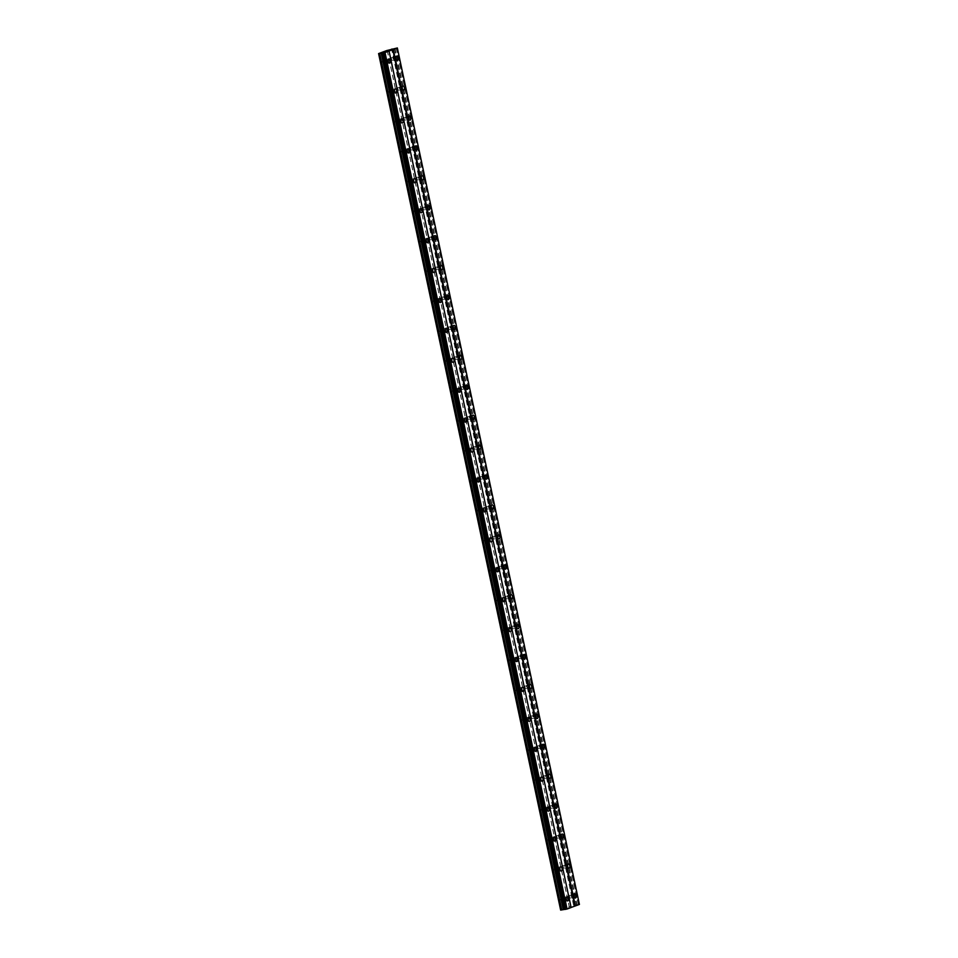 <?xml version="1.0" encoding="UTF-8"?>
<svg xmlns="http://www.w3.org/2000/svg" width="958" height="958" viewBox="0 0 958 958"><rect width="100%" height="100%" fill="white"/><g stroke="black" fill="none" stroke-linecap="round" stroke-linejoin="round"><path stroke-width="0.72" stroke-dasharray="4.79 3.59" d="M393.451 58.857A1.341 0.707 -98.7 0 1 393.918 57.276A1.341 0.707 -98.7 0 1 394.804 58.354A1.341 0.707 -98.7 0 1 394.325 59.935A1.341 0.707 -98.7 0 1 393.451 58.857M390.229 59.36A1.341 0.707 -98.7 0 1 390.696 57.779A1.341 0.707 -98.7 0 1 391.571 58.857A1.341 0.707 -98.7 0 1 391.104 60.438A1.341 0.707 -98.7 0 1 390.229 59.36M571.531 896.652A1.341 0.707 -98.7 0 1 571.998 895.071A1.341 0.707 -98.7 0 1 572.872 896.149A1.341 0.707 -98.7 0 1 572.405 897.73A1.341 0.707 -98.7 0 1 571.531 896.652M568.298 897.143A1.341 0.707 -98.7 0 1 568.777 895.562A1.341 0.707 -98.7 0 1 569.651 896.64A1.341 0.707 -98.7 0 1 569.184 898.221A1.341 0.707 -98.7 0 1 568.298 897.143M565.16 866.727A1.341 0.707 -98.7 0 1 565.639 865.146A1.341 0.707 -98.7 0 1 566.513 866.224A1.341 0.707 -98.7 0 1 566.046 867.804A1.341 0.707 -98.7 0 1 565.16 866.727M561.939 867.218A1.341 0.707 -98.7 0 1 562.418 865.649A1.341 0.707 -98.7 0 1 563.292 866.727A1.341 0.707 -98.7 0 1 562.825 868.295A1.341 0.707 -98.7 0 1 561.939 867.218M558.801 836.813A1.341 0.707 -98.7 0 1 559.28 835.232A1.341 0.707 -98.7 0 1 560.155 836.31A1.341 0.707 -98.7 0 1 559.688 837.891A1.341 0.707 -98.7 0 1 558.801 836.813M555.58 837.304A1.341 0.707 -98.7 0 1 556.059 835.723A1.341 0.707 -98.7 0 1 556.933 836.801A1.341 0.707 -98.7 0 1 556.454 838.382A1.341 0.707 -98.7 0 1 555.58 837.304M552.443 806.887A1.341 0.707 -98.7 0 1 552.922 805.307A1.341 0.707 -98.7 0 1 553.796 806.385A1.341 0.707 -98.7 0 1 553.329 807.965A1.341 0.707 -98.7 0 1 552.443 806.887M549.221 807.378A1.341 0.707 -98.7 0 1 549.688 805.798A1.341 0.707 -98.7 0 1 550.575 806.875A1.341 0.707 -98.7 0 1 550.096 808.456A1.341 0.707 -98.7 0 1 549.221 807.378M546.084 776.962A1.341 0.707 -98.7 0 1 546.563 775.381A1.341 0.707 -98.7 0 1 547.437 776.459A1.341 0.707 -98.7 0 1 546.97 778.04A1.341 0.707 -98.7 0 1 546.084 776.962M542.863 777.465A1.341 0.707 -98.7 0 1 543.33 775.884A1.341 0.707 -98.7 0 1 544.216 776.962A1.341 0.707 -98.7 0 1 543.737 778.543A1.341 0.707 -98.7 0 1 542.863 777.465M539.725 747.048A1.341 0.707 -98.7 0 1 540.192 745.468A1.341 0.707 -98.7 0 1 541.078 746.545A1.341 0.707 -98.7 0 1 540.599 748.126A1.341 0.707 -98.7 0 1 539.725 747.048M536.504 747.539A1.341 0.707 -98.7 0 1 536.971 745.959A1.341 0.707 -98.7 0 1 537.857 747.036A1.341 0.707 -98.7 0 1 537.378 748.617A1.341 0.707 -98.7 0 1 536.504 747.539M533.366 717.123A1.341 0.707 -98.7 0 1 533.834 715.542A1.341 0.707 -98.7 0 1 534.72 716.62A1.341 0.707 -98.7 0 1 534.241 718.201A1.341 0.707 -98.7 0 1 533.366 717.123M530.145 717.614A1.341 0.707 -98.7 0 1 530.612 716.033A1.341 0.707 -98.7 0 1 531.486 717.111A1.341 0.707 -98.7 0 1 531.019 718.692A1.341 0.707 -98.7 0 1 530.145 717.614M527.008 687.197A1.341 0.707 -98.7 0 1 527.475 685.629A1.341 0.707 -98.7 0 1 528.361 686.706A1.341 0.707 -98.7 0 1 527.882 688.275A1.341 0.707 -98.7 0 1 527.008 687.197M523.786 687.7A1.341 0.707 -98.7 0 1 524.254 686.12A1.341 0.707 -98.7 0 1 525.128 687.197A1.341 0.707 -98.7 0 1 524.661 688.778A1.341 0.707 -98.7 0 1 523.786 687.7M520.649 657.284A1.341 0.707 -98.7 0 1 521.116 655.703A1.341 0.707 -98.7 0 1 521.99 656.781A1.341 0.707 -98.7 0 1 521.523 658.362A1.341 0.707 -98.7 0 1 520.649 657.284M517.428 657.775A1.341 0.707 -98.7 0 1 517.895 656.194A1.341 0.707 -98.7 0 1 518.769 657.272A1.341 0.707 -98.7 0 1 518.302 658.853A1.341 0.707 -98.7 0 1 517.428 657.775M514.29 627.358A1.341 0.707 -98.7 0 1 514.757 625.778A1.341 0.707 -98.7 0 1 515.632 626.855A1.341 0.707 -98.7 0 1 515.164 628.436A1.341 0.707 -98.7 0 1 514.29 627.358M511.057 627.849A1.341 0.707 -98.7 0 1 511.536 626.281A1.341 0.707 -98.7 0 1 512.41 627.358A1.341 0.707 -98.7 0 1 511.943 628.927A1.341 0.707 -98.7 0 1 511.057 627.849M507.932 597.445A1.341 0.707 -98.7 0 1 508.399 595.864A1.341 0.707 -98.7 0 1 509.273 596.942A1.341 0.707 -98.7 0 1 508.806 598.522A1.341 0.707 -98.7 0 1 507.932 597.445M504.698 597.936A1.341 0.707 -98.7 0 1 505.177 596.355A1.341 0.707 -98.7 0 1 506.052 597.433A1.341 0.707 -98.7 0 1 505.584 599.013A1.341 0.707 -98.7 0 1 504.698 597.936M501.561 567.519A1.341 0.707 -98.7 0 1 502.04 565.938A1.341 0.707 -98.7 0 1 502.914 567.016A1.341 0.707 -98.7 0 1 502.447 568.597A1.341 0.707 -98.7 0 1 501.561 567.519M498.34 568.01A1.341 0.707 -98.7 0 1 498.819 566.429A1.341 0.707 -98.7 0 1 499.693 567.507A1.341 0.707 -98.7 0 1 499.226 569.088A1.341 0.707 -98.7 0 1 498.34 568.01M495.202 537.594A1.341 0.707 -98.7 0 1 495.681 536.013A1.341 0.707 -98.7 0 1 496.555 537.091A1.341 0.707 -98.7 0 1 496.088 538.671A1.341 0.707 -98.7 0 1 495.202 537.594M491.981 538.097A1.341 0.707 -98.7 0 1 492.46 536.516A1.341 0.707 -98.7 0 1 493.334 537.594A1.341 0.707 -98.7 0 1 492.855 539.174A1.341 0.707 -98.7 0 1 491.981 538.097M488.843 507.68A1.341 0.707 -98.7 0 1 489.322 506.099A1.341 0.707 -98.7 0 1 490.197 507.177A1.341 0.707 -98.7 0 1 489.73 508.758A1.341 0.707 -98.7 0 1 488.843 507.68M485.622 508.171A1.341 0.707 -98.7 0 1 486.089 506.59A1.341 0.707 -98.7 0 1 486.975 507.668A1.341 0.707 -98.7 0 1 486.496 509.249A1.341 0.707 -98.7 0 1 485.622 508.171M482.485 477.755A1.341 0.707 -98.7 0 1 482.964 476.174A1.341 0.707 -98.7 0 1 483.838 477.252A1.341 0.707 -98.7 0 1 483.371 478.832A1.341 0.707 -98.7 0 1 482.485 477.755M479.263 478.246A1.341 0.707 -98.7 0 1 479.73 476.665A1.341 0.707 -98.7 0 1 480.617 477.743A1.341 0.707 -98.7 0 1 480.138 479.323A1.341 0.707 -98.7 0 1 479.263 478.246M476.126 447.829A1.341 0.707 -98.7 0 1 476.593 446.26A1.341 0.707 -98.7 0 1 477.479 447.338A1.341 0.707 -98.7 0 1 477 448.907A1.341 0.707 -98.7 0 1 476.126 447.829M472.905 448.332A1.341 0.707 -98.7 0 1 473.372 446.751A1.341 0.707 -98.7 0 1 474.258 447.829A1.341 0.707 -98.7 0 1 473.779 449.41A1.341 0.707 -98.7 0 1 472.905 448.332M469.767 417.916A1.341 0.707 -98.7 0 1 470.234 416.335A1.341 0.707 -98.7 0 1 471.12 417.413A1.341 0.707 -98.7 0 1 470.641 418.993A1.341 0.707 -98.7 0 1 469.767 417.916M466.546 418.406A1.341 0.707 -98.7 0 1 467.013 416.826A1.341 0.707 -98.7 0 1 467.887 417.904A1.341 0.707 -98.7 0 1 467.42 419.484A1.341 0.707 -98.7 0 1 466.546 418.406M463.409 387.99A1.341 0.707 -98.7 0 1 463.876 386.409A1.341 0.707 -98.7 0 1 464.762 387.487A1.341 0.707 -98.7 0 1 464.283 389.068A1.341 0.707 -98.7 0 1 463.409 387.99M460.187 388.481A1.341 0.707 -98.7 0 1 460.654 386.912A1.341 0.707 -98.7 0 1 461.528 387.99A1.341 0.707 -98.7 0 1 461.061 389.559A1.341 0.707 -98.7 0 1 460.187 388.481M457.05 358.076A1.341 0.707 -98.7 0 1 457.517 356.496A1.341 0.707 -98.7 0 1 458.403 357.574A1.341 0.707 -98.7 0 1 457.924 359.154A1.341 0.707 -98.7 0 1 457.05 358.076M453.829 358.567A1.341 0.707 -98.7 0 1 454.296 356.987A1.341 0.707 -98.7 0 1 455.17 358.064A1.341 0.707 -98.7 0 1 454.703 359.645A1.341 0.707 -98.7 0 1 453.829 358.567M450.691 328.151A1.341 0.707 -98.7 0 1 451.158 326.57A1.341 0.707 -98.7 0 1 452.032 327.648A1.341 0.707 -98.7 0 1 451.565 329.229A1.341 0.707 -98.7 0 1 450.691 328.151M447.458 328.642A1.341 0.707 -98.7 0 1 447.937 327.061A1.341 0.707 -98.7 0 1 448.811 328.139A1.341 0.707 -98.7 0 1 448.344 329.72A1.341 0.707 -98.7 0 1 447.458 328.642M444.332 298.225A1.341 0.707 -98.7 0 1 444.799 296.645A1.341 0.707 -98.7 0 1 445.674 297.722A1.341 0.707 -98.7 0 1 445.207 299.303A1.341 0.707 -98.7 0 1 444.332 298.225M441.099 298.728A1.341 0.707 -98.7 0 1 441.578 297.148A1.341 0.707 -98.7 0 1 442.452 298.225A1.341 0.707 -98.7 0 1 441.985 299.806A1.341 0.707 -98.7 0 1 441.099 298.728M437.962 268.312A1.341 0.707 -98.7 0 1 438.441 266.731A1.341 0.707 -98.7 0 1 439.315 267.809A1.341 0.707 -98.7 0 1 438.848 269.39A1.341 0.707 -98.7 0 1 437.962 268.312M434.74 268.803A1.341 0.707 -98.7 0 1 435.219 267.222A1.341 0.707 -98.7 0 1 436.094 268.3A1.341 0.707 -98.7 0 1 435.627 269.881A1.341 0.707 -98.7 0 1 434.74 268.803M431.603 238.386A1.341 0.707 -98.7 0 1 432.082 236.806A1.341 0.707 -98.7 0 1 432.956 237.883A1.341 0.707 -98.7 0 1 432.489 239.464A1.341 0.707 -98.7 0 1 431.603 238.386M428.382 238.877A1.341 0.707 -98.7 0 1 428.861 237.297A1.341 0.707 -98.7 0 1 429.735 238.374A1.341 0.707 -98.7 0 1 429.256 239.955A1.341 0.707 -98.7 0 1 428.382 238.877M425.244 208.461A1.341 0.707 -98.7 0 1 425.723 206.892A1.341 0.707 -98.7 0 1 426.597 207.97A1.341 0.707 -98.7 0 1 426.13 209.539A1.341 0.707 -98.7 0 1 425.244 208.461M422.023 208.964A1.341 0.707 -98.7 0 1 422.49 207.383A1.341 0.707 -98.7 0 1 423.376 208.461A1.341 0.707 -98.7 0 1 422.897 210.042A1.341 0.707 -98.7 0 1 422.023 208.964M418.886 178.547A1.341 0.707 -98.7 0 1 419.364 176.967A1.341 0.707 -98.7 0 1 420.239 178.044A1.341 0.707 -98.7 0 1 419.772 179.625A1.341 0.707 -98.7 0 1 418.886 178.547M415.664 179.038A1.341 0.707 -98.7 0 1 416.131 177.458A1.341 0.707 -98.7 0 1 417.017 178.535A1.341 0.707 -98.7 0 1 416.538 180.116A1.341 0.707 -98.7 0 1 415.664 179.038M412.527 148.622A1.341 0.707 -98.7 0 1 412.994 147.041A1.341 0.707 -98.7 0 1 413.88 148.119A1.341 0.707 -98.7 0 1 413.401 149.699A1.341 0.707 -98.7 0 1 412.527 148.622M409.305 149.113A1.341 0.707 -98.7 0 1 409.773 147.544A1.341 0.707 -98.7 0 1 410.659 148.622A1.341 0.707 -98.7 0 1 410.18 150.19A1.341 0.707 -98.7 0 1 409.305 149.113M406.168 118.708A1.341 0.707 -98.7 0 1 406.635 117.127A1.341 0.707 -98.7 0 1 407.521 118.205A1.341 0.707 -98.7 0 1 407.042 119.786A1.341 0.707 -98.7 0 1 406.168 118.708M402.947 119.199A1.341 0.707 -98.7 0 1 403.414 117.618A1.341 0.707 -98.7 0 1 404.288 118.696A1.341 0.707 -98.7 0 1 403.821 120.277A1.341 0.707 -98.7 0 1 402.947 119.199M399.809 88.783A1.341 0.707 -98.7 0 1 400.276 87.202A1.341 0.707 -98.7 0 1 401.163 88.28A1.341 0.707 -98.7 0 1 400.684 89.86A1.341 0.707 -98.7 0 1 399.809 88.783M396.588 89.274A1.341 0.707 -98.7 0 1 397.055 87.693A1.341 0.707 -98.7 0 1 397.929 88.771A1.341 0.707 -98.7 0 1 397.462 90.351A1.341 0.707 -98.7 0 1 396.588 89.274M387.463 61.084A2.108 1.114 81.3 0 0 386.086 59.384A2.108 1.114 81.3 0 0 385.344 61.875A2.108 1.114 81.3 0 0 386.733 63.563A2.108 1.114 81.3 0 0 387.463 61.084M565.543 898.867A2.108 1.114 81.3 0 0 564.166 897.179A2.108 1.114 81.3 0 0 563.424 899.658A2.108 1.114 81.3 0 0 564.801 901.358A2.108 1.114 81.3 0 0 565.543 898.867M559.185 868.954A2.108 1.114 81.3 0 0 557.807 867.253A2.108 1.114 81.3 0 0 557.065 869.744A2.108 1.114 81.3 0 0 558.442 871.433A2.108 1.114 81.3 0 0 559.185 868.954M552.826 839.028A2.108 1.114 81.3 0 0 551.449 837.34A2.108 1.114 81.3 0 0 550.706 839.819A2.108 1.114 81.3 0 0 552.083 841.507A2.108 1.114 81.3 0 0 552.826 839.028M546.467 809.115A2.108 1.114 81.3 0 0 545.09 807.414A2.108 1.114 81.3 0 0 544.348 809.893A2.108 1.114 81.3 0 0 545.725 811.594A2.108 1.114 81.3 0 0 546.467 809.115M540.108 779.189A2.108 1.114 81.3 0 0 538.731 777.489A2.108 1.114 81.3 0 0 537.989 779.98A2.108 1.114 81.3 0 0 539.366 781.668A2.108 1.114 81.3 0 0 540.108 779.189M533.75 749.264A2.108 1.114 81.3 0 0 532.361 747.575A2.108 1.114 81.3 0 0 531.63 750.054A2.108 1.114 81.3 0 0 533.007 751.755A2.108 1.114 81.3 0 0 533.75 749.264M527.391 719.35A2.108 1.114 81.3 0 0 526.002 717.65A2.108 1.114 81.3 0 0 525.259 720.129A2.108 1.114 81.3 0 0 526.649 721.829A2.108 1.114 81.3 0 0 527.391 719.35M521.032 689.425A2.108 1.114 81.3 0 0 519.643 687.736A2.108 1.114 81.3 0 0 518.901 690.215A2.108 1.114 81.3 0 0 520.29 691.904A2.108 1.114 81.3 0 0 521.032 689.425M514.662 659.499A2.108 1.114 81.3 0 0 513.284 657.811A2.108 1.114 81.3 0 0 512.542 660.29A2.108 1.114 81.3 0 0 513.931 661.99A2.108 1.114 81.3 0 0 514.662 659.499M508.303 629.586A2.108 1.114 81.3 0 0 506.926 627.885A2.108 1.114 81.3 0 0 506.183 630.376A2.108 1.114 81.3 0 0 507.56 632.064A2.108 1.114 81.3 0 0 508.303 629.586M501.944 599.66A2.108 1.114 81.3 0 0 500.567 597.972A2.108 1.114 81.3 0 0 499.825 600.45A2.108 1.114 81.3 0 0 501.202 602.139A2.108 1.114 81.3 0 0 501.944 599.66M495.585 569.747A2.108 1.114 81.3 0 0 494.208 568.046A2.108 1.114 81.3 0 0 493.466 570.525A2.108 1.114 81.3 0 0 494.843 572.225A2.108 1.114 81.3 0 0 495.585 569.747M489.227 539.821A2.108 1.114 81.3 0 0 487.85 538.121A2.108 1.114 81.3 0 0 487.107 540.611A2.108 1.114 81.3 0 0 488.484 542.3A2.108 1.114 81.3 0 0 489.227 539.821M482.868 509.896A2.108 1.114 81.3 0 0 481.491 508.207A2.108 1.114 81.3 0 0 480.748 510.686A2.108 1.114 81.3 0 0 482.125 512.386A2.108 1.114 81.3 0 0 482.868 509.896M476.509 479.982A2.108 1.114 81.3 0 0 475.132 478.281A2.108 1.114 81.3 0 0 474.39 480.76A2.108 1.114 81.3 0 0 475.767 482.461A2.108 1.114 81.3 0 0 476.509 479.982M470.15 450.056A2.108 1.114 81.3 0 0 468.761 448.368A2.108 1.114 81.3 0 0 468.031 450.847A2.108 1.114 81.3 0 0 469.408 452.535A2.108 1.114 81.3 0 0 470.15 450.056M463.792 420.131A2.108 1.114 81.3 0 0 462.403 418.442A2.108 1.114 81.3 0 0 461.66 420.921A2.108 1.114 81.3 0 0 463.049 422.622A2.108 1.114 81.3 0 0 463.792 420.131M457.433 390.217A2.108 1.114 81.3 0 0 456.044 388.517A2.108 1.114 81.3 0 0 455.301 391.008A2.108 1.114 81.3 0 0 456.691 392.696A2.108 1.114 81.3 0 0 457.433 390.217M451.062 360.292A2.108 1.114 81.3 0 0 449.685 358.603A2.108 1.114 81.3 0 0 448.943 361.082A2.108 1.114 81.3 0 0 450.332 362.771A2.108 1.114 81.3 0 0 451.062 360.292M444.704 330.366A2.108 1.114 81.3 0 0 443.326 328.678A2.108 1.114 81.3 0 0 442.584 331.157A2.108 1.114 81.3 0 0 443.961 332.857A2.108 1.114 81.3 0 0 444.704 330.366M438.345 300.453A2.108 1.114 81.3 0 0 436.968 298.752A2.108 1.114 81.3 0 0 436.225 301.243A2.108 1.114 81.3 0 0 437.602 302.932A2.108 1.114 81.3 0 0 438.345 300.453M431.986 270.527A2.108 1.114 81.3 0 0 430.609 268.839A2.108 1.114 81.3 0 0 429.867 271.318A2.108 1.114 81.3 0 0 431.244 273.006A2.108 1.114 81.3 0 0 431.986 270.527M425.627 240.614A2.108 1.114 81.3 0 0 424.25 238.913A2.108 1.114 81.3 0 0 423.508 241.392A2.108 1.114 81.3 0 0 424.885 243.093A2.108 1.114 81.3 0 0 425.627 240.614M419.269 210.688A2.108 1.114 81.3 0 0 417.892 209A2.108 1.114 81.3 0 0 417.149 211.478A2.108 1.114 81.3 0 0 418.526 213.167A2.108 1.114 81.3 0 0 419.269 210.688M412.91 180.763A2.108 1.114 81.3 0 0 411.533 179.074A2.108 1.114 81.3 0 0 410.79 181.553A2.108 1.114 81.3 0 0 412.168 183.253A2.108 1.114 81.3 0 0 412.91 180.763M406.551 150.849A2.108 1.114 81.3 0 0 405.162 149.149A2.108 1.114 81.3 0 0 404.432 151.639A2.108 1.114 81.3 0 0 405.809 153.328A2.108 1.114 81.3 0 0 406.551 150.849M400.193 120.924A2.108 1.114 81.3 0 0 398.803 119.235A2.108 1.114 81.3 0 0 398.061 121.714A2.108 1.114 81.3 0 0 399.45 123.402A2.108 1.114 81.3 0 0 400.193 120.924M393.834 90.998A2.108 1.114 81.3 0 0 392.445 89.31A2.108 1.114 81.3 0 0 391.702 91.788A2.108 1.114 81.3 0 0 393.091 93.489A2.108 1.114 81.3 0 0 393.834 90.998M395.187 58.21A2.108 1.114 81.3 0 0 393.798 56.522A2.108 1.114 81.3 0 0 393.067 59.001A2.108 1.114 81.3 0 0 394.445 60.701A2.108 1.114 81.3 0 0 395.187 58.21M573.267 896.005A2.108 1.114 81.3 0 0 571.878 894.317A2.108 1.114 81.3 0 0 571.136 896.796A2.108 1.114 81.3 0 0 572.525 898.484A2.108 1.114 81.3 0 0 573.267 896.005M566.896 866.08A2.108 1.114 81.3 0 0 565.519 864.391A2.108 1.114 81.3 0 0 564.777 866.87A2.108 1.114 81.3 0 0 566.166 868.571A2.108 1.114 81.3 0 0 566.896 866.08M560.538 836.166A2.108 1.114 81.3 0 0 559.161 834.466A2.108 1.114 81.3 0 0 558.418 836.957A2.108 1.114 81.3 0 0 559.795 838.645A2.108 1.114 81.3 0 0 560.538 836.166M554.179 806.241A2.108 1.114 81.3 0 0 552.802 804.552A2.108 1.114 81.3 0 0 552.059 807.031A2.108 1.114 81.3 0 0 553.437 808.72A2.108 1.114 81.3 0 0 554.179 806.241M547.82 776.327A2.108 1.114 81.3 0 0 546.443 774.627A2.108 1.114 81.3 0 0 545.701 777.106A2.108 1.114 81.3 0 0 547.078 778.806A2.108 1.114 81.3 0 0 547.82 776.327M541.462 746.402A2.108 1.114 81.3 0 0 540.084 744.701A2.108 1.114 81.3 0 0 539.342 747.192A2.108 1.114 81.3 0 0 540.719 748.881A2.108 1.114 81.3 0 0 541.462 746.402M535.103 716.476A2.108 1.114 81.3 0 0 533.726 714.788A2.108 1.114 81.3 0 0 532.983 717.267A2.108 1.114 81.3 0 0 534.36 718.967A2.108 1.114 81.3 0 0 535.103 716.476M528.744 686.563A2.108 1.114 81.3 0 0 527.367 684.862A2.108 1.114 81.3 0 0 526.625 687.341A2.108 1.114 81.3 0 0 528.002 689.041A2.108 1.114 81.3 0 0 528.744 686.563M522.385 656.637A2.108 1.114 81.3 0 0 520.996 654.949A2.108 1.114 81.3 0 0 520.266 657.428A2.108 1.114 81.3 0 0 521.643 659.116A2.108 1.114 81.3 0 0 522.385 656.637M516.027 626.712A2.108 1.114 81.3 0 0 514.638 625.023A2.108 1.114 81.3 0 0 513.895 627.502A2.108 1.114 81.3 0 0 515.284 629.202A2.108 1.114 81.3 0 0 516.027 626.712M509.668 596.798A2.108 1.114 81.3 0 0 508.279 595.098A2.108 1.114 81.3 0 0 507.536 597.588A2.108 1.114 81.3 0 0 508.926 599.277A2.108 1.114 81.3 0 0 509.668 596.798M503.297 566.873A2.108 1.114 81.3 0 0 501.92 565.184A2.108 1.114 81.3 0 0 501.178 567.663A2.108 1.114 81.3 0 0 502.567 569.351A2.108 1.114 81.3 0 0 503.297 566.873M496.939 536.947A2.108 1.114 81.3 0 0 495.561 535.259A2.108 1.114 81.3 0 0 494.819 537.737A2.108 1.114 81.3 0 0 496.196 539.438A2.108 1.114 81.3 0 0 496.939 536.947M490.58 507.033A2.108 1.114 81.3 0 0 489.203 505.333A2.108 1.114 81.3 0 0 488.46 507.824A2.108 1.114 81.3 0 0 489.837 509.512A2.108 1.114 81.3 0 0 490.58 507.033M484.221 477.108A2.108 1.114 81.3 0 0 482.844 475.419A2.108 1.114 81.3 0 0 482.102 477.898A2.108 1.114 81.3 0 0 483.479 479.587A2.108 1.114 81.3 0 0 484.221 477.108M477.862 447.194A2.108 1.114 81.3 0 0 476.485 445.494A2.108 1.114 81.3 0 0 475.743 447.973A2.108 1.114 81.3 0 0 477.12 449.673A2.108 1.114 81.3 0 0 477.862 447.194M471.504 417.269A2.108 1.114 81.3 0 0 470.127 415.58A2.108 1.114 81.3 0 0 469.384 418.059A2.108 1.114 81.3 0 0 470.761 419.748A2.108 1.114 81.3 0 0 471.504 417.269M465.145 387.343A2.108 1.114 81.3 0 0 463.768 385.655A2.108 1.114 81.3 0 0 463.025 388.134A2.108 1.114 81.3 0 0 464.402 389.834A2.108 1.114 81.3 0 0 465.145 387.343M458.786 357.43A2.108 1.114 81.3 0 0 457.397 355.729A2.108 1.114 81.3 0 0 456.667 358.22A2.108 1.114 81.3 0 0 458.044 359.909A2.108 1.114 81.3 0 0 458.786 357.43M452.427 327.504A2.108 1.114 81.3 0 0 451.038 325.816A2.108 1.114 81.3 0 0 450.296 328.295A2.108 1.114 81.3 0 0 451.685 329.983A2.108 1.114 81.3 0 0 452.427 327.504M446.069 297.579A2.108 1.114 81.3 0 0 444.68 295.89A2.108 1.114 81.3 0 0 443.937 298.369A2.108 1.114 81.3 0 0 445.326 300.07A2.108 1.114 81.3 0 0 446.069 297.579M439.698 267.665A2.108 1.114 81.3 0 0 438.321 265.965A2.108 1.114 81.3 0 0 437.578 268.456A2.108 1.114 81.3 0 0 438.968 270.144A2.108 1.114 81.3 0 0 439.698 267.665M433.339 237.74A2.108 1.114 81.3 0 0 431.962 236.051A2.108 1.114 81.3 0 0 431.22 238.53A2.108 1.114 81.3 0 0 432.597 240.219A2.108 1.114 81.3 0 0 433.339 237.74M426.981 207.826A2.108 1.114 81.3 0 0 425.603 206.126A2.108 1.114 81.3 0 0 424.861 208.605A2.108 1.114 81.3 0 0 426.238 210.305A2.108 1.114 81.3 0 0 426.981 207.826M420.622 177.901A2.108 1.114 81.3 0 0 419.245 176.212A2.108 1.114 81.3 0 0 418.502 178.691A2.108 1.114 81.3 0 0 419.879 180.379A2.108 1.114 81.3 0 0 420.622 177.901M414.263 147.975A2.108 1.114 81.3 0 0 412.886 146.287A2.108 1.114 81.3 0 0 412.144 148.765A2.108 1.114 81.3 0 0 413.521 150.466A2.108 1.114 81.3 0 0 414.263 147.975M407.904 118.062A2.108 1.114 81.3 0 0 406.527 116.361A2.108 1.114 81.3 0 0 405.785 118.852A2.108 1.114 81.3 0 0 407.162 120.54A2.108 1.114 81.3 0 0 407.904 118.062M401.546 88.136A2.108 1.114 81.3 0 0 400.169 86.448A2.108 1.114 81.3 0 0 399.426 88.926A2.108 1.114 81.3 0 0 400.803 90.615A2.108 1.114 81.3 0 0 401.546 88.136M385.739 61.731A1.341 0.707 -98.7 0 1 386.206 60.15A1.341 0.707 -98.7 0 1 387.08 61.228A1.341 0.707 -98.7 0 1 386.613 62.809A1.341 0.707 -98.7 0 1 385.739 61.731M382.505 62.222A1.341 0.707 -98.7 0 1 382.984 60.641A1.341 0.707 -98.7 0 1 383.859 61.719A1.341 0.707 -98.7 0 1 383.392 63.3A1.341 0.707 -98.7 0 1 382.505 62.222M563.807 899.514A1.341 0.707 -98.7 0 1 564.286 897.933A1.341 0.707 -98.7 0 1 565.16 899.011A1.341 0.707 -98.7 0 1 564.693 900.592A1.341 0.707 -98.7 0 1 563.807 899.514M560.586 900.005A1.341 0.707 -98.7 0 1 561.053 898.436A1.341 0.707 -98.7 0 1 561.939 899.514A1.341 0.707 -98.7 0 1 561.46 901.083A1.341 0.707 -98.7 0 1 560.586 900.005M557.448 869.601A1.341 0.707 -98.7 0 1 557.927 868.02A1.341 0.707 -98.7 0 1 558.801 869.098A1.341 0.707 -98.7 0 1 558.334 870.678A1.341 0.707 -98.7 0 1 557.448 869.601M554.227 870.092A1.341 0.707 -98.7 0 1 554.694 868.511A1.341 0.707 -98.7 0 1 555.58 869.589A1.341 0.707 -98.7 0 1 555.101 871.169A1.341 0.707 -98.7 0 1 554.227 870.092M551.09 839.675A1.341 0.707 -98.7 0 1 551.557 838.094A1.341 0.707 -98.7 0 1 552.443 839.172A1.341 0.707 -98.7 0 1 551.964 840.753A1.341 0.707 -98.7 0 1 551.09 839.675M547.868 840.166A1.341 0.707 -98.7 0 1 548.335 838.585A1.341 0.707 -98.7 0 1 549.221 839.663A1.341 0.707 -98.7 0 1 548.742 841.244A1.341 0.707 -98.7 0 1 547.868 840.166M544.731 809.75A1.341 0.707 -98.7 0 1 545.198 808.169A1.341 0.707 -98.7 0 1 546.084 809.247A1.341 0.707 -98.7 0 1 545.605 810.827A1.341 0.707 -98.7 0 1 544.731 809.75M541.51 810.252A1.341 0.707 -98.7 0 1 541.977 808.672A1.341 0.707 -98.7 0 1 542.863 809.75A1.341 0.707 -98.7 0 1 542.384 811.33A1.341 0.707 -98.7 0 1 541.51 810.252M538.372 779.836A1.341 0.707 -98.7 0 1 538.839 778.255A1.341 0.707 -98.7 0 1 539.725 779.333A1.341 0.707 -98.7 0 1 539.246 780.914A1.341 0.707 -98.7 0 1 538.372 779.836M535.151 780.327A1.341 0.707 -98.7 0 1 535.618 778.746A1.341 0.707 -98.7 0 1 536.492 779.824A1.341 0.707 -98.7 0 1 536.025 781.405A1.341 0.707 -98.7 0 1 535.151 780.327M532.013 749.91A1.341 0.707 -98.7 0 1 532.48 748.33A1.341 0.707 -98.7 0 1 533.366 749.407A1.341 0.707 -98.7 0 1 532.888 750.988A1.341 0.707 -98.7 0 1 532.013 749.91M528.792 750.401A1.341 0.707 -98.7 0 1 529.259 748.821A1.341 0.707 -98.7 0 1 530.133 749.898A1.341 0.707 -98.7 0 1 529.666 751.479A1.341 0.707 -98.7 0 1 528.792 750.401M525.655 719.985A1.341 0.707 -98.7 0 1 526.122 718.416A1.341 0.707 -98.7 0 1 526.996 719.494A1.341 0.707 -98.7 0 1 526.529 721.063A1.341 0.707 -98.7 0 1 525.655 719.985M522.421 720.488A1.341 0.707 -98.7 0 1 522.9 718.907A1.341 0.707 -98.7 0 1 523.775 719.985A1.341 0.707 -98.7 0 1 523.308 721.566A1.341 0.707 -98.7 0 1 522.421 720.488M519.296 690.071A1.341 0.707 -98.7 0 1 519.763 688.491A1.341 0.707 -98.7 0 1 520.637 689.568A1.341 0.707 -98.7 0 1 520.17 691.149A1.341 0.707 -98.7 0 1 519.296 690.071M516.063 690.562A1.341 0.707 -98.7 0 1 516.542 688.982A1.341 0.707 -98.7 0 1 517.416 690.059A1.341 0.707 -98.7 0 1 516.949 691.64A1.341 0.707 -98.7 0 1 516.063 690.562M512.925 660.146A1.341 0.707 -98.7 0 1 513.404 658.565A1.341 0.707 -98.7 0 1 514.278 659.643A1.341 0.707 -98.7 0 1 513.811 661.224A1.341 0.707 -98.7 0 1 512.925 660.146M509.704 660.637A1.341 0.707 -98.7 0 1 510.183 659.068A1.341 0.707 -98.7 0 1 511.057 660.146A1.341 0.707 -98.7 0 1 510.59 661.715A1.341 0.707 -98.7 0 1 509.704 660.637M506.566 630.232A1.341 0.707 -98.7 0 1 507.045 628.652A1.341 0.707 -98.7 0 1 507.92 629.729A1.341 0.707 -98.7 0 1 507.453 631.31A1.341 0.707 -98.7 0 1 506.566 630.232M503.345 630.723A1.341 0.707 -98.7 0 1 503.824 629.143A1.341 0.707 -98.7 0 1 504.698 630.22A1.341 0.707 -98.7 0 1 504.231 631.801A1.341 0.707 -98.7 0 1 503.345 630.723M500.208 600.307A1.341 0.707 -98.7 0 1 500.687 598.726A1.341 0.707 -98.7 0 1 501.561 599.804A1.341 0.707 -98.7 0 1 501.094 601.385A1.341 0.707 -98.7 0 1 500.208 600.307M496.986 600.798A1.341 0.707 -98.7 0 1 497.453 599.217A1.341 0.707 -98.7 0 1 498.34 600.295A1.341 0.707 -98.7 0 1 497.861 601.875A1.341 0.707 -98.7 0 1 496.986 600.798M493.849 570.381A1.341 0.707 -98.7 0 1 494.328 568.801A1.341 0.707 -98.7 0 1 495.202 569.878A1.341 0.707 -98.7 0 1 494.735 571.459A1.341 0.707 -98.7 0 1 493.849 570.381M490.628 570.884A1.341 0.707 -98.7 0 1 491.095 569.303A1.341 0.707 -98.7 0 1 491.981 570.381A1.341 0.707 -98.7 0 1 491.502 571.962A1.341 0.707 -98.7 0 1 490.628 570.884M487.49 540.468A1.341 0.707 -98.7 0 1 487.957 538.887A1.341 0.707 -98.7 0 1 488.843 539.965A1.341 0.707 -98.7 0 1 488.364 541.545A1.341 0.707 -98.7 0 1 487.49 540.468M484.269 540.959A1.341 0.707 -98.7 0 1 484.736 539.378A1.341 0.707 -98.7 0 1 485.622 540.456A1.341 0.707 -98.7 0 1 485.143 542.036A1.341 0.707 -98.7 0 1 484.269 540.959M481.132 510.542A1.341 0.707 -98.7 0 1 481.599 508.961A1.341 0.707 -98.7 0 1 482.485 510.039A1.341 0.707 -98.7 0 1 482.006 511.62A1.341 0.707 -98.7 0 1 481.132 510.542M477.91 511.033A1.341 0.707 -98.7 0 1 478.377 509.452A1.341 0.707 -98.7 0 1 479.263 510.53A1.341 0.707 -98.7 0 1 478.784 512.111A1.341 0.707 -98.7 0 1 477.91 511.033M474.773 480.617A1.341 0.707 -98.7 0 1 475.24 479.048A1.341 0.707 -98.7 0 1 476.126 480.126A1.341 0.707 -98.7 0 1 475.647 481.694A1.341 0.707 -98.7 0 1 474.773 480.617M471.552 481.12A1.341 0.707 -98.7 0 1 472.019 479.539A1.341 0.707 -98.7 0 1 472.893 480.617A1.341 0.707 -98.7 0 1 472.426 482.197A1.341 0.707 -98.7 0 1 471.552 481.12M468.414 450.703A1.341 0.707 -98.7 0 1 468.881 449.122A1.341 0.707 -98.7 0 1 469.767 450.2A1.341 0.707 -98.7 0 1 469.288 451.781A1.341 0.707 -98.7 0 1 468.414 450.703M465.193 451.194A1.341 0.707 -98.7 0 1 465.66 449.613A1.341 0.707 -98.7 0 1 466.534 450.691A1.341 0.707 -98.7 0 1 466.067 452.272A1.341 0.707 -98.7 0 1 465.193 451.194M462.055 420.778A1.341 0.707 -98.7 0 1 462.522 419.197A1.341 0.707 -98.7 0 1 463.397 420.275A1.341 0.707 -98.7 0 1 462.93 421.855A1.341 0.707 -98.7 0 1 462.055 420.778M458.822 421.269A1.341 0.707 -98.7 0 1 459.301 419.7A1.341 0.707 -98.7 0 1 460.175 420.778A1.341 0.707 -98.7 0 1 459.708 422.346A1.341 0.707 -98.7 0 1 458.822 421.269M455.697 390.864A1.341 0.707 -98.7 0 1 456.164 389.283A1.341 0.707 -98.7 0 1 457.038 390.361A1.341 0.707 -98.7 0 1 456.571 391.942A1.341 0.707 -98.7 0 1 455.697 390.864M452.463 391.355A1.341 0.707 -98.7 0 1 452.942 389.774A1.341 0.707 -98.7 0 1 453.817 390.852A1.341 0.707 -98.7 0 1 453.35 392.433A1.341 0.707 -98.7 0 1 452.463 391.355M449.326 360.938A1.341 0.707 -98.7 0 1 449.805 359.358A1.341 0.707 -98.7 0 1 450.679 360.436A1.341 0.707 -98.7 0 1 450.212 362.016A1.341 0.707 -98.7 0 1 449.326 360.938M446.105 361.429A1.341 0.707 -98.7 0 1 446.584 359.849A1.341 0.707 -98.7 0 1 447.458 360.926A1.341 0.707 -98.7 0 1 446.991 362.507A1.341 0.707 -98.7 0 1 446.105 361.429M442.967 331.013A1.341 0.707 -98.7 0 1 443.446 329.432A1.341 0.707 -98.7 0 1 444.32 330.51A1.341 0.707 -98.7 0 1 443.853 332.091A1.341 0.707 -98.7 0 1 442.967 331.013M439.746 331.516A1.341 0.707 -98.7 0 1 440.225 329.935A1.341 0.707 -98.7 0 1 441.099 331.013A1.341 0.707 -98.7 0 1 440.632 332.594A1.341 0.707 -98.7 0 1 439.746 331.516M436.609 301.099A1.341 0.707 -98.7 0 1 437.087 299.519A1.341 0.707 -98.7 0 1 437.962 300.596A1.341 0.707 -98.7 0 1 437.495 302.177A1.341 0.707 -98.7 0 1 436.609 301.099M433.387 301.59A1.341 0.707 -98.7 0 1 433.854 300.01A1.341 0.707 -98.7 0 1 434.74 301.087A1.341 0.707 -98.7 0 1 434.261 302.668A1.341 0.707 -98.7 0 1 433.387 301.59M430.25 271.174A1.341 0.707 -98.7 0 1 430.729 269.593A1.341 0.707 -98.7 0 1 431.603 270.671A1.341 0.707 -98.7 0 1 431.136 272.252A1.341 0.707 -98.7 0 1 430.25 271.174M427.029 271.665A1.341 0.707 -98.7 0 1 427.496 270.084A1.341 0.707 -98.7 0 1 428.382 271.162A1.341 0.707 -98.7 0 1 427.903 272.743A1.341 0.707 -98.7 0 1 427.029 271.665M423.891 241.248A1.341 0.707 -98.7 0 1 424.358 239.68A1.341 0.707 -98.7 0 1 425.244 240.757A1.341 0.707 -98.7 0 1 424.765 242.326A1.341 0.707 -98.7 0 1 423.891 241.248M420.67 241.751A1.341 0.707 -98.7 0 1 421.137 240.171A1.341 0.707 -98.7 0 1 422.023 241.248A1.341 0.707 -98.7 0 1 421.544 242.829A1.341 0.707 -98.7 0 1 420.67 241.751M417.532 211.335A1.341 0.707 -98.7 0 1 417.999 209.754A1.341 0.707 -98.7 0 1 418.886 210.832A1.341 0.707 -98.7 0 1 418.406 212.413A1.341 0.707 -98.7 0 1 417.532 211.335M414.311 211.826A1.341 0.707 -98.7 0 1 414.778 210.245A1.341 0.707 -98.7 0 1 415.664 211.323A1.341 0.707 -98.7 0 1 415.185 212.904A1.341 0.707 -98.7 0 1 414.311 211.826M411.174 181.409A1.341 0.707 -98.7 0 1 411.641 179.829A1.341 0.707 -98.7 0 1 412.527 180.906A1.341 0.707 -98.7 0 1 412.048 182.487A1.341 0.707 -98.7 0 1 411.174 181.409M407.952 181.9A1.341 0.707 -98.7 0 1 408.419 180.332A1.341 0.707 -98.7 0 1 409.294 181.409A1.341 0.707 -98.7 0 1 408.826 182.978A1.341 0.707 -98.7 0 1 407.952 181.9M404.815 151.496A1.341 0.707 -98.7 0 1 405.282 149.915A1.341 0.707 -98.7 0 1 406.168 150.993A1.341 0.707 -98.7 0 1 405.689 152.573A1.341 0.707 -98.7 0 1 404.815 151.496M401.594 151.987A1.341 0.707 -98.7 0 1 402.061 150.406A1.341 0.707 -98.7 0 1 402.935 151.484A1.341 0.707 -98.7 0 1 402.468 153.064A1.341 0.707 -98.7 0 1 401.594 151.987M398.456 121.57A1.341 0.707 -98.7 0 1 398.923 119.99A1.341 0.707 -98.7 0 1 399.797 121.067A1.341 0.707 -98.7 0 1 399.33 122.648A1.341 0.707 -98.7 0 1 398.456 121.57M395.223 122.061A1.341 0.707 -98.7 0 1 395.702 120.48A1.341 0.707 -98.7 0 1 396.576 121.558A1.341 0.707 -98.7 0 1 396.109 123.139A1.341 0.707 -98.7 0 1 395.223 122.061M392.097 91.645A1.341 0.707 -98.7 0 1 392.564 90.064A1.341 0.707 -98.7 0 1 393.439 91.142A1.341 0.707 -98.7 0 1 392.972 92.722A1.341 0.707 -98.7 0 1 392.097 91.645M388.864 92.148A1.341 0.707 -98.7 0 1 389.343 90.567A1.341 0.707 -98.7 0 1 390.217 91.645A1.341 0.707 -98.7 0 1 389.75 93.225A1.341 0.707 -98.7 0 1 388.864 92.148M387.188 50.463L569.232 906.891L573.567 905.274L391.511 48.786M573.567 905.274L392.026 48.666M560.646 910.076L569.232 906.891M574.082 905.154L579.41 904.448M387.307 50.427L569.363 906.915M570.98 907.501L388.924 51.014M397.079 47.984L579.123 904.4M579.075 904.388L397.031 47.9M396.384 47.996L578.44 904.484M395.103 48.295L577.159 904.783M578.273 904.532L396.217 48.032M394.325 48.487L576.369 904.975M392.96 48.69L575.016 905.178M393.019 48.678L575.039 905.011M383.451 51.852L565.495 908.34M564.981 908.459L382.937 51.971M390.696 57.779L393.918 57.276M568.777 895.562L571.998 895.071M562.418 865.649L565.639 865.146M556.059 835.723L559.28 835.232M549.688 805.798L552.922 805.307M543.33 775.884L546.563 775.381M536.971 745.959L540.192 745.468M530.612 716.033L533.834 715.542M524.254 686.12L527.475 685.629M517.895 656.194L521.116 655.703M511.536 626.281L514.757 625.778M505.177 596.355L508.399 595.864M498.819 566.429L502.04 565.938M492.46 536.516L495.681 536.013M486.089 506.59L489.322 506.099M479.73 476.665L482.964 476.174M473.372 446.751L476.593 446.26M467.013 416.826L470.234 416.335M460.654 386.912L463.876 386.409M454.296 356.987L457.517 356.496M447.937 327.061L451.158 326.57M441.578 297.148L444.799 296.645M435.219 267.222L438.441 266.731M428.861 237.297L432.082 236.806M422.49 207.383L425.723 206.892M416.131 177.458L419.364 176.967M409.773 147.544L412.994 147.041M403.414 117.618L406.635 117.127M397.055 87.693L400.276 87.202M386.086 59.384L388.984 58.941M564.166 897.179L567.064 896.736M557.807 867.253L560.705 866.81M551.449 837.34L554.347 836.897M545.09 807.414L547.988 806.971M538.731 777.489L541.629 777.046M532.361 747.575L535.271 747.132M526.002 717.65L528.912 717.207M519.643 687.736L522.553 687.281M513.284 657.811L516.182 657.368M506.926 627.885L509.824 627.442M500.567 597.972L503.465 597.529M494.208 568.046L497.106 567.603M487.85 538.121L490.747 537.678M481.491 508.207L484.389 507.764M475.132 478.281L478.03 477.838M468.761 448.368L471.671 447.913M462.403 418.442L465.313 417.999M456.044 388.517L458.954 388.074M449.685 358.603L452.583 358.16M443.326 328.678L446.224 328.235M436.968 298.752L439.866 298.309M430.609 268.839L433.507 268.396M424.25 238.913L427.148 238.47M417.892 209L420.79 208.545M411.533 179.074L414.431 178.631M405.162 149.149L408.072 148.706M398.803 119.235L401.713 118.792M392.445 89.31L395.355 88.866M393.798 56.522L396.708 56.079M571.878 894.317L574.788 893.874M565.519 864.391L568.417 863.948M559.161 834.466L562.059 834.023M552.802 804.552L555.7 804.109M546.443 774.627L549.341 774.184M540.084 744.701L542.982 744.258M533.726 714.788L536.624 714.345M527.367 684.862L530.265 684.419M520.996 654.949L523.906 654.494M514.638 625.023L517.548 624.58M508.279 595.098L511.189 594.655M501.92 565.184L504.818 564.741M495.561 535.259L498.459 534.815M489.203 505.333L492.101 504.89M482.844 475.419L485.742 474.976M476.485 445.494L479.383 445.051M470.127 415.58L473.024 415.125M463.768 385.655L466.666 385.212M457.397 355.729L460.307 355.286M451.038 325.816L453.948 325.373M444.68 295.89L447.59 295.447M438.321 265.965L441.219 265.522M431.962 236.051L434.86 235.608M425.603 206.126L428.501 205.683M419.245 176.212L422.143 175.757M412.886 146.287L415.784 145.844M406.527 116.361L409.425 115.918M400.169 86.448L403.067 86.004M382.984 60.641L386.206 60.15M561.053 898.436L564.286 897.933M554.694 868.511L557.927 868.02M548.335 838.585L551.557 838.094M541.977 808.672L545.198 808.169M535.618 778.746L538.839 778.255M529.259 748.821L532.48 748.33M522.9 718.907L526.122 718.416M516.542 688.982L519.763 688.491M510.183 659.068L513.404 658.565M503.824 629.143L507.045 628.652M497.453 599.217L500.687 598.726M491.095 569.303L494.328 568.801M484.736 539.378L487.957 538.887M478.377 509.452L481.599 508.961M472.019 479.539L475.24 479.048M465.66 449.613L468.881 449.122M459.301 419.7L462.522 419.197M452.942 389.774L456.164 389.283M446.584 359.849L449.805 359.358M440.225 329.935L443.446 329.432M433.854 300.01L437.087 299.519M427.496 270.084L430.729 269.593M421.137 240.171L424.358 239.68M414.778 210.245L417.999 209.754M408.419 180.332L411.641 179.829M402.061 150.406L405.282 149.915M395.702 120.48L398.923 119.99M389.343 90.567L392.564 90.064M391.104 60.438L394.325 59.935M569.184 898.221L572.405 897.73M562.825 868.295L566.046 867.804M556.454 838.382L559.688 837.891M550.096 808.456L553.329 807.965M543.737 778.543L546.97 778.04M537.378 748.617L540.599 748.126M531.019 718.692L534.241 718.201M524.661 688.778L527.882 688.275M518.302 658.853L521.523 658.362M511.943 628.927L515.164 628.436M505.584 599.013L508.806 598.522M499.226 569.088L502.447 568.597M492.855 539.174L496.088 538.671M486.496 509.249L489.73 508.758M480.138 479.323L483.371 478.832M473.779 449.41L477 448.907M467.42 419.484L470.641 418.993M461.061 389.559L464.283 389.068M454.703 359.645L457.924 359.154M448.344 329.72L451.565 329.229M441.985 299.806L445.207 299.303M435.627 269.881L438.848 269.39M429.256 239.955L432.489 239.464M422.897 210.042L426.13 209.539M416.538 180.116L419.772 179.625M410.18 150.19L413.401 149.699M403.821 120.277L407.042 119.786M397.462 90.351L400.684 89.86M396.983 47.96L579.039 904.448M383.116 52.882L565.172 909.37M386.733 63.563L389.631 63.12M564.801 901.358L567.711 900.915M558.442 871.433L561.352 870.99M552.083 841.507L554.981 841.064M545.725 811.594L548.623 811.151M539.366 781.668L542.264 781.225M533.007 751.755L535.905 751.3M526.649 721.829L529.546 721.386M520.29 691.904L523.188 691.46M513.931 661.99L516.829 661.547M507.56 632.064L510.47 631.621M501.202 602.139L504.112 601.696M494.843 572.225L497.753 571.782M488.484 542.3L491.382 541.857M482.125 512.386L485.023 511.931M475.767 482.461L478.665 482.018M469.408 452.535L472.306 452.092M463.049 422.622L465.947 422.179M456.691 392.696L459.589 392.253M450.332 362.771L453.23 362.328M443.961 332.857L446.871 332.414M437.602 302.932L440.512 302.488M431.244 273.006L434.154 272.563M424.885 243.093L427.783 242.649M418.526 213.167L421.424 212.724M412.168 183.253L415.065 182.81M405.809 153.328L408.707 152.885M399.45 123.402L402.348 122.959M393.091 93.489L395.989 93.046M394.445 60.701L397.342 60.258M572.525 898.484L575.423 898.041M566.166 868.571L569.064 868.128M559.795 838.645L562.705 838.202M553.437 808.72L556.347 808.277M547.078 778.806L549.988 778.363M540.719 748.881L543.617 748.438M534.36 718.967L537.258 718.512M528.002 689.041L530.9 688.598M521.643 659.116L524.541 658.673M515.284 629.202L518.182 628.759M508.926 599.277L511.823 598.834M502.567 569.351L505.465 568.908M496.196 539.438L499.106 538.995M489.837 509.512L492.747 509.069M483.479 479.587L486.389 479.144M477.12 449.673L480.018 449.23M470.761 419.748L473.659 419.305M464.402 389.834L467.3 389.391M458.044 359.909L460.942 359.466M451.685 329.983L454.583 329.54M445.326 300.07L448.224 299.626M438.968 270.144L441.866 269.701M432.597 240.219L435.507 239.775M426.238 210.305L429.148 209.862M419.879 180.379L422.789 179.936M413.521 150.466L416.419 150.023M407.162 120.54L410.06 120.097M400.803 90.615L403.701 90.172M383.392 63.3L386.613 62.809M561.46 901.083L564.693 900.592M555.101 871.169L558.334 870.678M548.742 841.244L551.964 840.753M542.384 811.33L545.605 810.827M536.025 781.405L539.246 780.914M529.666 751.479L532.888 750.988M523.308 721.566L526.529 721.063M516.949 691.64L520.17 691.149M510.59 661.715L513.811 661.224M504.231 631.801L507.453 631.31M497.861 601.875L501.094 601.385M491.502 571.962L494.735 571.459M485.143 542.036L488.364 541.545M478.784 512.111L482.006 511.62M472.426 482.197L475.647 481.694M466.067 452.272L469.288 451.781M459.708 422.346L462.93 421.855M453.35 392.433L456.571 391.942M446.991 362.507L450.212 362.016M440.632 332.594L443.853 332.091M434.261 302.668L437.495 302.177M427.903 272.743L431.136 272.252M421.544 242.829L424.765 242.326M415.185 212.904L418.406 212.413M408.826 182.978L412.048 182.487M402.468 153.064L405.689 152.573M396.109 123.139L399.33 122.648M389.75 93.225L392.972 92.722"/><path stroke-width="1.44" d="M390.373 60.641A2.108 1.114 81.3 0 0 388.984 58.941A2.108 1.114 81.3 0 0 388.253 61.432A2.108 1.114 81.3 0 0 389.631 63.12A2.108 1.114 81.3 0 0 390.373 60.641M568.453 898.424A2.108 1.114 81.3 0 0 567.064 896.736A2.108 1.114 81.3 0 0 566.322 899.215A2.108 1.114 81.3 0 0 567.711 900.915A2.108 1.114 81.3 0 0 568.453 898.424M562.083 868.511A2.108 1.114 81.3 0 0 560.705 866.81A2.108 1.114 81.3 0 0 559.963 869.301A2.108 1.114 81.3 0 0 561.352 870.99A2.108 1.114 81.3 0 0 562.083 868.511M555.724 838.585A2.108 1.114 81.3 0 0 554.347 836.897A2.108 1.114 81.3 0 0 553.604 839.376A2.108 1.114 81.3 0 0 554.981 841.064A2.108 1.114 81.3 0 0 555.724 838.585M549.365 808.66A2.108 1.114 81.3 0 0 547.988 806.971A2.108 1.114 81.3 0 0 547.246 809.45A2.108 1.114 81.3 0 0 548.623 811.151A2.108 1.114 81.3 0 0 549.365 808.66M543.006 778.746A2.108 1.114 81.3 0 0 541.629 777.046A2.108 1.114 81.3 0 0 540.887 779.537A2.108 1.114 81.3 0 0 542.264 781.225A2.108 1.114 81.3 0 0 543.006 778.746M536.648 748.821A2.108 1.114 81.3 0 0 535.271 747.132A2.108 1.114 81.3 0 0 534.528 749.611A2.108 1.114 81.3 0 0 535.905 751.3A2.108 1.114 81.3 0 0 536.648 748.821M530.289 718.907A2.108 1.114 81.3 0 0 528.912 717.207A2.108 1.114 81.3 0 0 528.169 719.686A2.108 1.114 81.3 0 0 529.546 721.386A2.108 1.114 81.3 0 0 530.289 718.907M523.93 688.982A2.108 1.114 81.3 0 0 522.553 687.281A2.108 1.114 81.3 0 0 521.811 689.772A2.108 1.114 81.3 0 0 523.188 691.46A2.108 1.114 81.3 0 0 523.93 688.982M517.571 659.056A2.108 1.114 81.3 0 0 516.182 657.368A2.108 1.114 81.3 0 0 515.452 659.846A2.108 1.114 81.3 0 0 516.829 661.547A2.108 1.114 81.3 0 0 517.571 659.056M511.213 629.143A2.108 1.114 81.3 0 0 509.824 627.442A2.108 1.114 81.3 0 0 509.081 629.921A2.108 1.114 81.3 0 0 510.47 631.621A2.108 1.114 81.3 0 0 511.213 629.143M504.854 599.217A2.108 1.114 81.3 0 0 503.465 597.529A2.108 1.114 81.3 0 0 502.722 600.007A2.108 1.114 81.3 0 0 504.112 601.696A2.108 1.114 81.3 0 0 504.854 599.217M498.483 569.291A2.108 1.114 81.3 0 0 497.106 567.603A2.108 1.114 81.3 0 0 496.364 570.082A2.108 1.114 81.3 0 0 497.753 571.782A2.108 1.114 81.3 0 0 498.483 569.291M492.125 539.378A2.108 1.114 81.3 0 0 490.747 537.678A2.108 1.114 81.3 0 0 490.005 540.168A2.108 1.114 81.3 0 0 491.382 541.857A2.108 1.114 81.3 0 0 492.125 539.378M485.766 509.452A2.108 1.114 81.3 0 0 484.389 507.764A2.108 1.114 81.3 0 0 483.646 510.243A2.108 1.114 81.3 0 0 485.023 511.931A2.108 1.114 81.3 0 0 485.766 509.452M479.407 479.539A2.108 1.114 81.3 0 0 478.03 477.838A2.108 1.114 81.3 0 0 477.288 480.317A2.108 1.114 81.3 0 0 478.665 482.018A2.108 1.114 81.3 0 0 479.407 479.539M473.048 449.613A2.108 1.114 81.3 0 0 471.671 447.913A2.108 1.114 81.3 0 0 470.929 450.404A2.108 1.114 81.3 0 0 472.306 452.092A2.108 1.114 81.3 0 0 473.048 449.613M466.69 419.688A2.108 1.114 81.3 0 0 465.313 417.999A2.108 1.114 81.3 0 0 464.57 420.478A2.108 1.114 81.3 0 0 465.947 422.179A2.108 1.114 81.3 0 0 466.69 419.688M460.331 389.774A2.108 1.114 81.3 0 0 458.954 388.074A2.108 1.114 81.3 0 0 458.211 390.553A2.108 1.114 81.3 0 0 459.589 392.253A2.108 1.114 81.3 0 0 460.331 389.774M453.972 359.849A2.108 1.114 81.3 0 0 452.583 358.16A2.108 1.114 81.3 0 0 451.853 360.639A2.108 1.114 81.3 0 0 453.23 362.328A2.108 1.114 81.3 0 0 453.972 359.849M447.614 329.923A2.108 1.114 81.3 0 0 446.224 328.235A2.108 1.114 81.3 0 0 445.482 330.714A2.108 1.114 81.3 0 0 446.871 332.414A2.108 1.114 81.3 0 0 447.614 329.923M441.255 300.01A2.108 1.114 81.3 0 0 439.866 298.309A2.108 1.114 81.3 0 0 439.123 300.8A2.108 1.114 81.3 0 0 440.512 302.488A2.108 1.114 81.3 0 0 441.255 300.01M434.884 270.084A2.108 1.114 81.3 0 0 433.507 268.396A2.108 1.114 81.3 0 0 432.765 270.875A2.108 1.114 81.3 0 0 434.154 272.563A2.108 1.114 81.3 0 0 434.884 270.084M428.525 240.171A2.108 1.114 81.3 0 0 427.148 238.47A2.108 1.114 81.3 0 0 426.406 240.949A2.108 1.114 81.3 0 0 427.783 242.649A2.108 1.114 81.3 0 0 428.525 240.171M422.167 210.245A2.108 1.114 81.3 0 0 420.79 208.545A2.108 1.114 81.3 0 0 420.047 211.035A2.108 1.114 81.3 0 0 421.424 212.724A2.108 1.114 81.3 0 0 422.167 210.245M415.808 180.32A2.108 1.114 81.3 0 0 414.431 178.631A2.108 1.114 81.3 0 0 413.688 181.11A2.108 1.114 81.3 0 0 415.065 182.81A2.108 1.114 81.3 0 0 415.808 180.32M409.449 150.406A2.108 1.114 81.3 0 0 408.072 148.706A2.108 1.114 81.3 0 0 407.33 151.184A2.108 1.114 81.3 0 0 408.707 152.885A2.108 1.114 81.3 0 0 409.449 150.406M403.09 120.48A2.108 1.114 81.3 0 0 401.713 118.792A2.108 1.114 81.3 0 0 400.971 121.271A2.108 1.114 81.3 0 0 402.348 122.959A2.108 1.114 81.3 0 0 403.09 120.48M396.732 90.555A2.108 1.114 81.3 0 0 395.355 88.866A2.108 1.114 81.3 0 0 394.612 91.345A2.108 1.114 81.3 0 0 395.989 93.046A2.108 1.114 81.3 0 0 396.732 90.555M398.085 57.767A2.108 1.114 81.3 0 0 396.708 56.079A2.108 1.114 81.3 0 0 395.965 58.558A2.108 1.114 81.3 0 0 397.342 60.258A2.108 1.114 81.3 0 0 398.085 57.767M576.165 895.562A2.108 1.114 81.3 0 0 574.788 893.874A2.108 1.114 81.3 0 0 574.046 896.353A2.108 1.114 81.3 0 0 575.423 898.041A2.108 1.114 81.3 0 0 576.165 895.562M569.806 865.637A2.108 1.114 81.3 0 0 568.417 863.948A2.108 1.114 81.3 0 0 567.687 866.427A2.108 1.114 81.3 0 0 569.064 868.128A2.108 1.114 81.3 0 0 569.806 865.637M563.448 835.723A2.108 1.114 81.3 0 0 562.059 834.023A2.108 1.114 81.3 0 0 561.316 836.514A2.108 1.114 81.3 0 0 562.705 838.202A2.108 1.114 81.3 0 0 563.448 835.723M557.089 805.798A2.108 1.114 81.3 0 0 555.7 804.109A2.108 1.114 81.3 0 0 554.957 806.588A2.108 1.114 81.3 0 0 556.347 808.277A2.108 1.114 81.3 0 0 557.089 805.798M550.718 775.872A2.108 1.114 81.3 0 0 549.341 774.184A2.108 1.114 81.3 0 0 548.599 776.663A2.108 1.114 81.3 0 0 549.988 778.363A2.108 1.114 81.3 0 0 550.718 775.872M544.36 745.959A2.108 1.114 81.3 0 0 542.982 744.258A2.108 1.114 81.3 0 0 542.24 746.749A2.108 1.114 81.3 0 0 543.617 748.438A2.108 1.114 81.3 0 0 544.36 745.959M538.001 716.033A2.108 1.114 81.3 0 0 536.624 714.345A2.108 1.114 81.3 0 0 535.881 716.824A2.108 1.114 81.3 0 0 537.258 718.512A2.108 1.114 81.3 0 0 538.001 716.033M531.642 686.12A2.108 1.114 81.3 0 0 530.265 684.419A2.108 1.114 81.3 0 0 529.523 686.898A2.108 1.114 81.3 0 0 530.9 688.598A2.108 1.114 81.3 0 0 531.642 686.12M525.283 656.194A2.108 1.114 81.3 0 0 523.906 654.494A2.108 1.114 81.3 0 0 523.164 656.984A2.108 1.114 81.3 0 0 524.541 658.673A2.108 1.114 81.3 0 0 525.283 656.194M518.925 626.269A2.108 1.114 81.3 0 0 517.548 624.58A2.108 1.114 81.3 0 0 516.805 627.059A2.108 1.114 81.3 0 0 518.182 628.759A2.108 1.114 81.3 0 0 518.925 626.269M512.566 596.355A2.108 1.114 81.3 0 0 511.189 594.655A2.108 1.114 81.3 0 0 510.446 597.133A2.108 1.114 81.3 0 0 511.823 598.834A2.108 1.114 81.3 0 0 512.566 596.355M506.207 566.429A2.108 1.114 81.3 0 0 504.818 564.741A2.108 1.114 81.3 0 0 504.088 567.22A2.108 1.114 81.3 0 0 505.465 568.908A2.108 1.114 81.3 0 0 506.207 566.429M499.848 536.504A2.108 1.114 81.3 0 0 498.459 534.815A2.108 1.114 81.3 0 0 497.717 537.294A2.108 1.114 81.3 0 0 499.106 538.995A2.108 1.114 81.3 0 0 499.848 536.504M493.49 506.59A2.108 1.114 81.3 0 0 492.101 504.89A2.108 1.114 81.3 0 0 491.358 507.381A2.108 1.114 81.3 0 0 492.747 509.069A2.108 1.114 81.3 0 0 493.49 506.59M487.119 476.665A2.108 1.114 81.3 0 0 485.742 474.976A2.108 1.114 81.3 0 0 484.999 477.455A2.108 1.114 81.3 0 0 486.389 479.144A2.108 1.114 81.3 0 0 487.119 476.665M480.76 446.751A2.108 1.114 81.3 0 0 479.383 445.051A2.108 1.114 81.3 0 0 478.641 447.53A2.108 1.114 81.3 0 0 480.018 449.23A2.108 1.114 81.3 0 0 480.76 446.751M474.402 416.826A2.108 1.114 81.3 0 0 473.024 415.125A2.108 1.114 81.3 0 0 472.282 417.616A2.108 1.114 81.3 0 0 473.659 419.305A2.108 1.114 81.3 0 0 474.402 416.826M468.043 386.9A2.108 1.114 81.3 0 0 466.666 385.212A2.108 1.114 81.3 0 0 465.923 387.691A2.108 1.114 81.3 0 0 467.3 389.391A2.108 1.114 81.3 0 0 468.043 386.9M461.684 356.987A2.108 1.114 81.3 0 0 460.307 355.286A2.108 1.114 81.3 0 0 459.565 357.765A2.108 1.114 81.3 0 0 460.942 359.466A2.108 1.114 81.3 0 0 461.684 356.987M455.325 327.061A2.108 1.114 81.3 0 0 453.948 325.373A2.108 1.114 81.3 0 0 453.206 327.852A2.108 1.114 81.3 0 0 454.583 329.54A2.108 1.114 81.3 0 0 455.325 327.061M448.967 297.136A2.108 1.114 81.3 0 0 447.59 295.447A2.108 1.114 81.3 0 0 446.847 297.926A2.108 1.114 81.3 0 0 448.224 299.626A2.108 1.114 81.3 0 0 448.967 297.136M442.608 267.222A2.108 1.114 81.3 0 0 441.219 265.522A2.108 1.114 81.3 0 0 440.488 268.012A2.108 1.114 81.3 0 0 441.866 269.701A2.108 1.114 81.3 0 0 442.608 267.222M436.249 237.297A2.108 1.114 81.3 0 0 434.86 235.608A2.108 1.114 81.3 0 0 434.118 238.087A2.108 1.114 81.3 0 0 435.507 239.775A2.108 1.114 81.3 0 0 436.249 237.297M429.891 207.383A2.108 1.114 81.3 0 0 428.501 205.683A2.108 1.114 81.3 0 0 427.759 208.161A2.108 1.114 81.3 0 0 429.148 209.862A2.108 1.114 81.3 0 0 429.891 207.383M423.52 177.458A2.108 1.114 81.3 0 0 422.143 175.757A2.108 1.114 81.3 0 0 421.4 178.248A2.108 1.114 81.3 0 0 422.789 179.936A2.108 1.114 81.3 0 0 423.52 177.458M417.161 147.532A2.108 1.114 81.3 0 0 415.784 145.844A2.108 1.114 81.3 0 0 415.042 148.322A2.108 1.114 81.3 0 0 416.419 150.023A2.108 1.114 81.3 0 0 417.161 147.532M410.802 117.618A2.108 1.114 81.3 0 0 409.425 115.918A2.108 1.114 81.3 0 0 408.683 118.397A2.108 1.114 81.3 0 0 410.06 120.097A2.108 1.114 81.3 0 0 410.802 117.618M404.444 87.693A2.108 1.114 81.3 0 0 403.067 86.004A2.108 1.114 81.3 0 0 402.324 88.483A2.108 1.114 81.3 0 0 403.701 90.172A2.108 1.114 81.3 0 0 404.444 87.693M387.176 50.403L378.59 53.588L385.008 52.546L397.354 47.96L387.188 50.463M389.056 51.037L571.112 907.525L567.052 909.034L565.088 909.429L383.08 52.941M565.076 909.358L560.646 910.076L378.59 53.588M397.354 47.96L579.41 904.448L571.1 907.465M383.715 52.846L565.771 909.334M385.008 52.546L567.052 909.034M565.938 909.298L383.883 52.81M392.78 49.576L574.836 906.076M575.351 905.957L393.307 49.457M560.777 910.1L378.721 53.612M379.679 53.468L561.735 909.956M381.2 53.061L563.244 909.549M382.553 52.858L564.609 909.346M382.757 52.894L564.801 909.381M383.032 52.941L565.088 909.429"/></g></svg>
